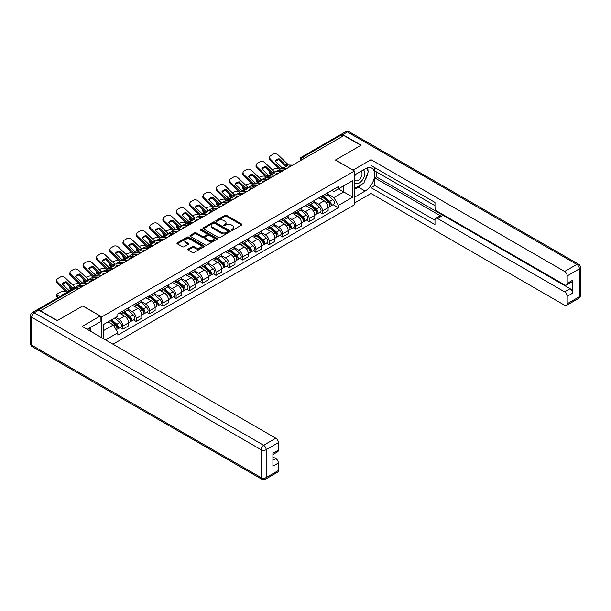 <?xml version="1.0" encoding="UTF-8"?>
<svg xmlns="http://www.w3.org/2000/svg" width="611" height="611" viewBox="0 0 611 611"><rect width="100%" height="100%" fill="white"/><g stroke="black" fill="none" stroke-linecap="round" stroke-linejoin="round"><path stroke-width="0.92" d="M231.569 230.171A0.832 0.481 0 0 0 232.745 230.171L241.643 225.031A1.184 0.687 0 0 0 241.987 224.55A1.184 0.687 0 0 0 241.643 224.061L226.566 215.362A1.184 0.687 0 0 0 224.894 215.362L215.996 220.502A0.832 0.481 0 0 0 217.172 221.174L218.318 220.51A3.788 2.184 0 0 1 223.679 220.51L224.94 221.235A3.788 2.184 0 0 1 226.047 222.786A3.788 2.184 0 0 1 224.94 224.329L223.786 224.993A0.832 0.481 0 0 0 224.955 225.673L226.108 225.008A3.788 2.184 0 0 1 231.47 225.008L232.722 225.734A3.788 2.184 0 0 1 233.83 227.277A3.788 2.184 0 0 1 232.722 228.827L231.569 229.492A0.832 0.481 0 0 0 231.569 230.171L231.569 229.492M188.142 249.105A1.184 0.687 0 0 0 187.791 249.586A1.184 0.687 0 0 0 188.142 250.075L192.366 252.511A1.184 0.687 0 0 0 194.038 252.511L203.921 246.806A1.184 0.687 0 0 0 204.265 246.325A1.184 0.687 0 0 0 203.921 245.843L188.852 237.137A1.184 0.687 0 0 0 187.172 237.137L177.297 242.842A1.184 0.687 0 0 0 176.953 243.331A1.184 0.687 0 0 0 177.297 243.812L182.406 246.76A1.184 0.687 0 0 0 184.079 246.76L188.303 244.316A1.184 0.687 0 0 0 188.654 243.835A1.184 0.687 0 0 0 188.303 243.354L185.775 241.887A3.17 1.825 0 0 1 184.843 240.597A3.17 1.825 0 0 1 186.798 238.909A3.17 1.825 0 0 1 190.25 239.306L200.171 245.034A3.17 1.825 0 0 1 201.103 246.325A3.17 1.825 0 0 1 199.148 248.013A3.17 1.825 0 0 1 195.696 247.615L194.038 246.661A1.184 0.687 0 0 0 192.366 246.661L188.142 249.105L188.142 250.075L192.366 247.646L192.366 246.661M101.808 316.872L82.791 305.897L57.373 320.569L40.395 310.77L343.886 135.55L360.857 145.349L335.439 160.029L354.464 171.011L101.808 316.872L101.808 337.753M218.402 237.48A1.184 0.687 0 0 0 220.082 237.48L229.957 231.775A1.184 0.687 0 0 0 230.309 231.294A1.184 0.687 0 0 0 229.957 230.805L214.889 222.106A1.184 0.687 0 0 0 213.216 222.106L203.333 227.811A1.184 0.687 0 0 0 202.989 228.293A1.184 0.687 0 0 0 203.333 228.781L218.402 237.48M200.775 230.347A0.832 0.481 0 0 1 201.615 230.462L216.928 239.298L207.06 244.996A1.184 0.687 0 0 1 205.388 244.996L190.319 236.297L194.542 233.868L194.542 232.89L190.319 235.327A1.184 0.687 0 0 0 189.968 235.808A1.184 0.687 0 0 0 190.319 236.297L190.319 235.327M194.542 233.868A1.184 0.687 0 0 1 196.215 233.868L196.215 232.89A1.184 0.687 0 0 0 194.542 232.89M196.215 232.89L202.333 236.419A1.184 0.687 0 0 0 204.005 236.419L206.808 234.8A1.184 0.687 0 0 0 207.16 234.311A1.184 0.687 0 0 0 206.808 233.83L200.446 230.156A0.832 0.481 0 0 1 201.615 229.476L216.943 238.328A1.184 0.687 0 0 1 217.287 238.809A1.184 0.687 0 0 1 216.943 239.291L216.943 238.328M112.982 344.207L354.464 204.792L354.464 171.011M36.874 309.998A2.413 1.39 -120 0 0 36.545 310.105A2.413 1.39 -120 0 0 36.286 310.342M304.393 158.356L302.598 157.317A2.413 1.39 60 0 0 301.391 157.203L340.037 134.894A2.413 1.39 60 0 1 341.236 135.008L302.598 157.317A2.413 1.39 120 0 0 300.895 160.273L300.895 160.372M343.031 136.047L341.236 135.008M322.471 195.78A5.552 3.2 60 0 1 321.325 198.27L326.954 195.024A5.552 3.2 -120 0 0 328.107 192.526M314.482 201.752L318.552 204.105A5.552 3.2 60 0 1 322.471 210.902L328.107 207.648A5.552 3.2 -120 0 0 324.181 200.851L320.149 198.529M328.107 207.648L328.107 210.65L322.471 213.903L319.774 212.345M321.325 198.27A5.552 3.2 60 0 1 318.591 198.017M322.471 210.902L322.471 213.903M309.166 203.463A5.552 3.2 60 0 1 308.02 205.953L313.649 202.699A5.552 3.2 -120 0 0 314.795 200.209M306.47 220.029L309.166 221.587L314.795 218.333L314.795 215.332A5.552 3.2 -120 0 0 310.877 208.534L306.844 206.205M308.02 205.953A5.552 3.2 60 0 1 305.286 205.701M301.177 209.436L305.24 211.788A5.552 3.2 60 0 1 309.166 218.578L309.166 221.587M295.861 211.146A5.552 3.2 60 0 1 294.716 213.636L300.345 210.383A5.552 3.2 -120 0 0 301.49 207.893M293.165 227.712L295.861 229.27L301.49 226.017L301.49 223.015A5.552 3.2 -120 0 0 297.565 216.218L293.54 213.888M294.716 213.636A5.552 3.2 60 0 1 291.982 213.384M287.873 217.119L291.936 219.464A5.552 3.2 60 0 1 295.861 226.261L295.861 229.27M282.557 218.83A5.552 3.2 60 0 1 281.404 221.319L287.033 218.066A5.552 3.2 -120 0 0 288.186 215.576M279.853 235.388L282.557 236.953L288.186 233.7L288.186 230.698A5.552 3.2 -120 0 0 284.26 223.901L280.235 221.572M281.404 221.319A5.552 3.2 60 0 1 278.677 221.067M274.568 224.802L278.631 227.147A5.552 3.2 60 0 1 282.557 233.944L282.557 236.953M269.245 226.513A5.552 3.2 60 0 1 268.099 229.003L273.728 225.749A5.552 3.2 -120 0 0 274.881 223.259M266.549 243.071L269.245 244.629L274.881 241.383L274.881 238.374A5.552 3.2 -120 0 0 270.956 231.584L266.923 229.255M268.099 229.003A5.552 3.2 60 0 1 265.365 228.751M261.256 232.486L265.327 234.83A5.552 3.2 60 0 1 269.245 241.628L269.245 244.629M255.94 234.189A5.552 3.2 60 0 1 254.795 236.686L260.423 233.433A5.552 3.2 -120 0 0 261.569 230.943M253.244 250.754L255.94 252.312L261.569 249.067L261.569 246.057A5.552 3.2 -120 0 0 257.651 239.268L253.618 236.938M254.795 236.686A5.552 3.2 60 0 1 252.06 236.434M247.951 240.169L252.022 242.514A5.552 3.2 60 0 1 255.94 249.311L255.94 252.312M242.636 241.872A5.552 3.2 60 0 1 241.49 244.362L247.119 241.116A5.552 3.2 -120 0 0 248.265 238.626M239.94 258.438L242.636 259.996L248.265 256.75L248.265 253.741A5.552 3.2 -120 0 0 244.339 246.943L240.314 244.621M241.49 244.362A5.552 3.2 60 0 1 238.756 244.117M234.647 247.852L238.71 250.197A5.552 3.2 60 0 1 242.636 256.994L242.636 259.996M229.331 249.555A5.552 3.2 60 0 1 228.178 252.045L233.807 248.799A5.552 3.2 -120 0 0 234.96 246.309M226.628 266.121L229.331 267.679L234.96 264.426L234.96 261.424A5.552 3.2 -120 0 0 231.034 254.627L227.009 252.305M228.178 252.045A5.552 3.2 60 0 1 225.451 251.801M221.342 255.528L225.406 257.88A5.552 3.2 60 0 1 229.331 264.678L229.331 267.679M216.019 257.239A5.552 3.2 60 0 1 214.873 259.728L220.502 256.483A5.552 3.2 -120 0 0 221.656 253.985M213.323 273.804L216.027 275.362L221.656 272.109L221.656 269.107A5.552 3.2 -120 0 0 217.73 262.31L213.697 259.988M214.873 259.728A5.552 3.2 60 0 1 212.139 259.476M208.03 263.211L212.101 265.564A5.552 3.2 60 0 1 216.027 272.361L216.027 275.362M202.715 264.922A5.552 3.2 60 0 1 201.569 267.412L207.198 264.158A5.552 3.2 -120 0 0 208.343 261.668M200.018 281.488L202.715 283.046L208.343 279.792L208.343 276.791A5.552 3.2 -120 0 0 204.425 269.993L200.393 267.664M201.569 267.412A5.552 3.2 60 0 1 198.835 267.16M194.726 270.894L198.796 273.247A5.552 3.2 60 0 1 202.715 280.037L202.715 283.046M189.41 272.605A5.552 3.2 60 0 1 188.264 275.095L193.893 271.842A5.552 3.2 -120 0 0 195.039 269.352M186.714 289.171L189.41 290.729L195.039 287.476L195.039 284.474A5.552 3.2 -120 0 0 191.113 277.677L187.088 275.347M188.264 275.095A5.552 3.2 60 0 1 185.53 274.843M181.421 278.578L185.484 280.923A5.552 3.2 60 0 1 189.41 287.72L189.41 290.729M176.105 280.289A5.552 3.2 60 0 1 174.952 282.778L180.581 279.525A5.552 3.2 -120 0 0 181.734 277.035M173.402 296.847L176.105 298.412L181.734 295.159L181.734 292.157A5.552 3.2 -120 0 0 177.809 285.36L173.784 283.03M174.952 282.778A5.552 3.2 60 0 1 172.226 282.526M168.117 286.261L172.18 288.606A5.552 3.2 60 0 1 176.105 295.403L176.105 298.412M162.801 287.972A5.552 3.2 60 0 1 161.648 290.462L167.277 287.208A5.552 3.2 -120 0 0 168.43 284.718M160.097 304.53L162.801 306.088L168.43 302.842L168.43 299.841A5.552 3.2 -120 0 0 164.504 293.043L160.472 290.714M161.648 290.462A5.552 3.2 60 0 1 158.913 290.21M154.804 293.944L158.875 296.289A5.552 3.2 60 0 1 162.801 303.087L162.801 306.088M149.489 295.648A5.552 3.2 60 0 1 148.343 298.145L153.972 294.892A5.552 3.2 -120 0 0 155.118 292.402M146.793 312.213L149.489 313.771L155.118 310.525L155.118 307.516A5.552 3.2 -120 0 0 151.2 300.727L147.167 298.397M148.343 298.145A5.552 3.2 60 0 1 145.609 297.893M141.5 301.628L145.571 303.973A5.552 3.2 60 0 1 149.489 310.77L149.489 313.771M136.184 303.331A5.552 3.2 60 0 1 135.039 305.821L140.667 302.575A5.552 3.2 -120 0 0 141.813 300.085M133.488 319.897L136.184 321.455L141.813 318.209L141.813 315.2A5.552 3.2 -120 0 0 137.887 308.402L133.862 306.08M135.039 305.821A5.552 3.2 60 0 1 132.304 305.576M128.195 309.311L132.259 311.656A5.552 3.2 60 0 1 136.184 318.453L136.184 321.455M122.88 311.014A5.552 3.2 60 0 1 121.726 313.504L127.355 310.258A5.552 3.2 -120 0 0 128.509 307.768M120.176 327.58L122.88 329.138L128.509 325.884L128.509 322.883A5.552 3.2 -120 0 0 124.583 316.086L120.558 313.764M121.726 313.504A5.552 3.2 60 0 1 119 313.26M115.716 317.468L118.954 319.339A5.552 3.2 60 0 1 122.88 326.137L122.88 329.138M331.903 190.342L333.904 191.495L352.753 180.612L343.71 185.836L343.71 191.938L333.904 197.605L327.794 194.069M103.519 338.738L103.519 324.51L117.847 316.238L117.847 313.924L338.425 186.569L338.425 188.883L352.753 197.162L338.425 205.433L333.904 197.605M352.753 180.612L352.753 197.162M103.519 330.612L113.325 324.953L117.847 332.781L117.847 335.095L338.425 207.748L338.425 205.433M117.847 332.781L105.52 339.899M113.325 324.953L108.04 321.898M333.079 204.662L338.425 207.748M231.905 230.286L232.722 229.812A3.788 2.184 0 0 0 233.83 228.262L233.83 227.277M226.047 222.786L226.047 223.771A3.788 2.184 0 0 1 224.94 225.314L224.115 225.787M241.62 225.039L226.566 216.347A1.184 0.687 0 0 0 224.894 216.347L216.332 221.297M229.942 231.783L214.889 223.091A1.184 0.687 0 0 0 213.216 223.091L203.348 228.789L203.333 227.811M227.865 231.63A0.832 0.481 0 0 0 227.865 230.95L214.637 223.313A0.832 0.481 0 0 0 213.468 223.313L212.254 224.016A3.788 2.184 0 0 0 211.139 225.566A3.788 2.184 0 0 0 212.254 227.109L221.297 232.333A3.788 2.184 0 0 0 226.65 232.333L227.865 231.63L227.865 232.615A0.832 0.481 0 0 0 228.109 232.279L228.109 231.294M211.139 225.566L211.139 226.551A3.788 2.184 0 0 0 212.254 228.094L212.254 227.109M227.865 232.615L226.65 233.318A3.788 2.184 0 0 1 221.297 233.318L212.254 228.094M196.215 233.868L202.333 237.404A1.184 0.687 0 0 0 204.005 237.404L206.808 235.777A1.184 0.687 0 0 0 207.16 235.296L207.16 234.311M208.672 240.077A3.17 1.825 0 0 0 212.124 240.474A3.17 1.825 0 0 0 214.079 238.786A3.17 1.825 0 0 0 213.155 237.488L209.657 235.472A1.184 0.687 0 0 0 207.984 235.472L205.174 237.091A1.184 0.687 0 0 0 204.83 237.572A1.184 0.687 0 0 0 205.174 238.061L208.672 240.077L208.672 241.062A3.17 1.825 0 0 0 212.124 241.46A3.17 1.825 0 0 0 214.079 239.772L214.079 238.786M204.83 237.572L204.83 238.557A1.184 0.687 0 0 0 205.174 239.046L205.174 238.061M208.672 241.062L205.174 239.046M201.103 246.325L201.103 247.31A3.17 1.825 0 0 1 199.148 248.998A3.17 1.825 0 0 1 195.696 248.601L194.038 247.646A1.184 0.687 0 0 0 192.366 247.646M184.843 240.597L184.843 241.582A3.17 1.825 0 0 0 185.775 242.873L185.775 241.887M188.303 243.354L188.303 244.316L185.775 242.873M203.921 245.843L203.921 246.806L188.852 238.122A1.184 0.687 0 0 0 187.172 238.122L177.312 243.82L177.297 242.842M280.678 171.66L279.303 171.401L278.952 169.98L282.931 170.744M272.292 169.812L272.873 169.476A3.62 1.321 -13.9 0 1 277.86 168.46L278.822 168.644M269.627 171.485A3.62 1.321 -13.9 0 0 269.314 172.241A3.62 1.321 -13.9 0 0 270.268 172.844L270.62 174.265A3.62 1.321 166.1 0 1 269.665 173.654L269.314 172.241M271.231 173.028L270.268 172.844M278.952 169.98A7.477 2.727 -13.9 0 0 275.355 171.905M272.048 174.532L270.62 174.265M279.303 171.401A7.477 2.727 -13.9 0 0 278.372 171.767M322.86 197.384L328.283 202.226A3.017 1.741 60 0 1 329.23 206.885L328.099 207.534M323.005 197.513L325.556 198.987M323.402 197.07L329.436 202.455A1.451 0.832 60 0 1 329.894 204.693A1.451 0.832 60 0 1 329.764 204.746M324.311 196.551L329.734 201.386A3.017 1.741 60 0 1 330.681 206.052A3.017 1.741 60 0 1 329.764 206.144M327.336 194.733L332.804 199.614A3.017 1.741 60 0 1 333.751 204.28L330.681 206.052M279.135 158.791A7.477 5.461 -160.8 0 0 275.126 161.105L281.862 167.597L283.825 167.574A7.477 1.749 -20.2 0 0 286.177 166.398A7.477 1.749 -20.2 0 0 287.834 165.26L285.872 165.283L279.135 158.791L278.784 159.799L285.52 166.291A1.81 1.046 -120 0 0 285.872 166.574M287.109 168.331L280.212 168.621L270.62 159.395L270.268 160.403A3.62 2.643 -160.8 0 1 269.405 157.737L269.764 156.729A3.62 2.643 19.2 0 0 270.62 159.395M284.375 169.911L280.816 170.072A1.81 1.046 60 0 1 280.212 169.904A1.81 1.046 60 0 1 279.8 169.591L270.268 160.403M294.701 163.947L287.804 164.237L278.211 155.011A3.62 2.643 19.2 0 0 273.224 154.148L270.749 155.576A3.62 2.643 19.2 0 0 269.764 156.729M275.393 161.365A7.477 5.461 -160.8 0 1 278.784 159.799M267.374 179.344L265.999 179.084L265.648 177.664L269.627 178.427M258.988 177.496L259.568 177.159A3.62 1.321 -13.9 0 1 264.555 176.144L265.518 176.327M256.322 179.16A3.62 1.321 -13.9 0 0 256.009 179.924A3.62 1.321 -13.9 0 0 256.964 180.528L257.315 181.941A3.62 1.321 166.1 0 1 256.36 181.337L256.009 179.924M257.926 180.711L256.964 180.528M265.648 177.664A7.477 2.727 -13.9 0 0 262.05 179.588M258.736 182.215L257.315 181.941M265.999 179.084A7.477 2.727 -13.9 0 0 265.067 179.451M309.556 205.067L314.978 209.909A3.017 1.741 60 0 1 315.925 214.568L314.795 215.217M309.693 205.197L312.252 206.671M310.098 204.754L316.131 210.138A1.451 0.832 60 0 1 316.59 212.376A1.451 0.832 60 0 1 316.452 212.429M310.999 204.227L316.422 209.069A3.017 1.741 60 0 1 317.369 213.735A3.017 1.741 60 0 1 316.46 213.827M314.023 202.417L319.492 207.297A3.017 1.741 60 0 1 320.439 211.956L317.369 213.735M254.061 187.027L252.694 186.767L252.343 185.347L256.322 186.111M245.683 185.171L246.264 184.843A3.62 1.321 -13.9 0 1 251.243 183.827L252.213 184.01M243.01 186.844A3.62 1.321 -13.9 0 0 242.704 187.6A3.62 1.321 -13.9 0 0 243.652 188.211L244.01 189.624A3.62 1.321 166.1 0 1 243.056 189.02L242.704 187.6M244.621 188.394L243.652 188.211M252.343 185.347A7.477 2.727 -13.9 0 0 248.746 187.272M245.431 189.899L244.01 189.624M252.694 186.767A7.477 2.727 -13.9 0 0 251.763 187.134M296.243 212.75L301.666 217.585A3.017 1.741 60 0 1 302.613 222.251L301.49 222.9M296.388 212.88L298.939 214.354M296.793 212.437L302.827 217.822A1.451 0.832 60 0 1 303.277 220.059A1.451 0.832 60 0 1 303.148 220.105M297.694 211.91L303.117 216.752A3.017 1.741 60 0 1 304.064 221.411A3.017 1.741 60 0 1 303.155 221.51M300.719 210.1L306.187 214.98A3.017 1.741 60 0 1 307.134 219.639L304.064 221.411M353.013 170.171L371.007 159.685L564.633 271.467L576.83 264.426L347.384 131.953L342.779 134.619L361.116 145.204L335.523 159.975L353.013 170.072M354.464 175.044L365.126 168.888A13.572 7.836 120 0 1 371.908 168.216A13.572 7.836 120 0 1 373.985 179.092A13.572 7.836 120 0 1 365.126 191.052L354.464 197.208M354.464 203.02L371.007 193.466L371.007 187.653L434.979 224.588L434.979 219.96A3.62 2.093 -120 0 1 435.735 218.303A3.62 2.093 -120 0 1 437.537 218.486L564.633 291.859L570.094 288.705A3.62 2.093 60 0 1 572.652 293.143L572.652 280.235A3.62 2.093 60 0 1 571.904 281.892L566.443 285.047A3.62 2.093 -120 0 0 567.191 283.389L567.191 275.905A3.62 2.093 -120 0 0 564.633 271.467M376.468 171.897L376.468 176.915L374.764 177.9L374.764 185.484L371.007 187.653M374.764 167.658L374.764 170.912L434.979 205.678M566.443 285.047A3.62 2.093 -120 0 1 564.633 284.863L437.537 211.49A3.62 2.093 -120 0 1 434.979 207.06L434.979 202.424L371.007 165.497L371.007 159.685M371.007 193.466L564.633 305.256A3.62 2.093 -120 0 0 566.443 305.431A3.62 2.093 -120 0 0 567.191 303.774L567.191 296.289A3.62 2.093 -120 0 0 564.633 291.859M342.779 134.619A3.62 2.093 -120 0 0 340.969 134.435A3.62 2.093 -120 0 0 340.579 134.779M374.764 177.9L441.295 216.317L437.537 218.486M376.468 176.915L570.094 288.705M374.764 185.484L434.979 220.258M435.735 218.303L439.485 216.134A3.62 2.093 60 0 1 441.295 216.317M354.464 189.425L358.382 187.165A13.572 7.836 120 0 0 362.147 184.102M364.843 180.551A13.572 7.836 120 0 0 367.761 173.028M367.982 170.591A13.572 7.836 120 0 0 367.646 167.826M38.776 310.128L34.17 312.786A3.62 2.093 -120 0 0 32.36 312.611L36.965 309.953A3.62 2.093 60 0 1 38.776 310.128L57.113 320.714L82.706 305.943L100.189 316.04L100.189 321.852L88.076 328.84A13.572 7.836 120 0 0 87.258 329.352M100.189 316.04L82.195 326.427L275.813 438.217A3.62 2.093 60 0 1 278.372 442.647L278.372 450.139A3.62 2.093 60 0 1 277.623 451.789L272.918 454.508M90.894 330.482L90.894 327.221M272.918 460.282L275.813 458.609A3.62 2.093 60 0 1 278.372 463.039L278.372 470.523A3.62 2.093 60 0 1 277.623 472.181L265.426 479.223A3.62 2.093 -120 0 0 266.175 477.565L278.372 470.523M278.372 450.139L272.918 453.286L272.918 466.193L278.372 463.039M275.813 458.609L272.918 456.929M354.464 182.582A7.844 4.529 120 0 0 360.696 181.91A7.844 4.529 120 0 0 364.782 173.371A7.844 4.529 120 0 0 363.354 169.911M355.121 174.67A7.844 4.529 120 0 0 354.464 176.083M354.464 178.702A5.369 3.101 120 0 0 355.541 180.642A5.369 3.101 120 0 0 359.68 179.199A5.369 3.101 120 0 0 362.025 173.799A5.369 3.101 120 0 0 360.91 171.34A5.369 3.101 120 0 0 360.895 171.332M355.564 174.41A5.369 3.101 120 0 0 354.464 177.625M366.348 168.277L368.448 171.256L363.843 183.124L354.632 188.44M89.259 328.16L91.23 331.651M265.831 166.475A7.477 5.461 -160.8 0 0 261.821 168.789L268.611 175.319L270.52 175.258A7.477 1.749 -20.2 0 0 272.873 174.082A7.477 1.749 -20.2 0 0 274.53 172.944L272.621 173.005L265.831 166.475L265.48 167.483L272.216 173.975A1.81 1.046 -120 0 0 272.567 174.257M273.804 176.014L266.9 176.304L257.315 167.078L256.964 168.086A3.62 2.643 -160.8 0 1 256.101 165.421L256.452 164.405A3.62 2.643 19.2 0 0 257.315 167.078M271.063 177.595L267.511 177.755A1.81 1.046 60 0 1 266.9 177.587A1.81 1.046 60 0 1 266.495 177.274L256.964 168.086M281.396 171.63L274.492 171.92L264.907 162.694A3.62 2.643 19.2 0 0 259.919 161.831L257.445 163.259A3.62 2.643 19.2 0 0 256.452 164.405M262.088 169.041A7.477 5.461 -160.8 0 1 265.48 167.483M252.526 174.158A7.477 5.461 -160.8 0 0 248.517 176.472L255.299 183.002L257.216 182.941A7.477 1.749 -20.2 0 0 259.568 181.765A7.477 1.749 -20.2 0 0 261.225 180.627L259.308 180.688L252.526 174.158L252.175 175.166L258.904 181.658A1.81 1.046 -120 0 0 259.263 181.933M260.5 183.697L253.596 183.987L244.01 174.754L243.652 175.769A3.62 2.643 -160.8 0 1 242.796 173.104L243.147 172.088A3.62 2.643 19.2 0 0 244.01 174.754M257.758 185.278L254.207 185.439A1.81 1.046 60 0 1 253.596 185.263A1.81 1.046 60 0 1 253.191 184.957L243.652 175.769M268.092 179.313L261.187 179.603L251.602 170.377A3.62 2.643 19.2 0 0 246.615 169.514L244.14 170.943A3.62 2.643 19.2 0 0 243.147 172.088M248.776 176.724A7.477 5.461 -160.8 0 1 252.175 175.166M240.757 194.71L239.39 194.443L239.038 193.03L243.01 193.786M232.371 192.855L232.951 192.518A3.62 1.321 -13.9 0 1 237.939 191.51L238.901 191.694M229.705 194.527A3.62 1.321 -13.9 0 0 229.392 195.283A3.62 1.321 -13.9 0 0 230.347 195.894L230.698 197.307A3.62 1.321 166.1 0 1 229.744 196.704L229.392 195.283M231.309 196.078L230.347 195.894M239.038 193.03A7.477 2.727 -13.9 0 0 235.441 194.955M232.127 197.582L230.698 197.307M239.39 194.443A7.477 2.727 -13.9 0 0 238.45 194.817M282.939 220.434L288.361 225.268A3.017 1.741 60 0 1 289.309 229.935L288.186 230.584M283.084 220.563L285.635 222.037M283.489 220.113L289.522 225.497A1.451 0.832 60 0 1 289.973 227.735A1.451 0.832 60 0 1 289.843 227.788M284.39 219.593L289.813 224.436A3.017 1.741 60 0 1 290.76 229.094A3.017 1.741 60 0 1 289.851 229.194M287.414 217.783L292.883 222.664A3.017 1.741 60 0 1 293.83 227.323L290.76 229.094M227.452 202.394L226.078 202.126L225.726 200.714L229.705 201.47M219.066 200.538L219.647 200.202A3.62 1.321 -13.9 0 1 224.634 199.194L225.596 199.377M216.401 202.21A3.62 1.321 -13.9 0 0 216.088 202.967A3.62 1.321 -13.9 0 0 217.042 203.578L217.394 204.99A3.62 1.321 166.1 0 1 216.439 204.387L216.088 202.967M218.005 203.761L217.042 203.578M225.726 200.714A7.477 2.727 -13.9 0 0 222.137 202.638M218.822 205.265L217.394 204.99M226.078 202.126A7.477 2.727 -13.9 0 0 225.146 202.501M269.634 228.117L275.057 232.951A3.017 1.741 60 0 1 276.004 237.618L274.874 238.267M269.779 228.239L272.33 229.713M270.177 227.796L276.21 233.181A1.451 0.832 60 0 1 276.668 235.418A1.451 0.832 60 0 1 276.539 235.472M271.085 227.277L276.508 232.119A3.017 1.741 60 0 1 277.455 236.778A3.017 1.741 60 0 1 276.539 236.877M274.11 225.459L279.578 230.339A3.017 1.741 60 0 1 280.525 235.006L277.455 236.778M214.148 210.077L212.773 209.81L212.422 208.397L216.401 209.153M205.762 208.221L206.342 207.885A3.62 1.321 -13.9 0 1 211.33 206.877L212.292 207.06M203.096 209.894A3.62 1.321 -13.9 0 0 202.783 210.65A3.62 1.321 -13.9 0 0 203.738 211.253L204.089 212.674A3.62 1.321 166.1 0 1 203.135 212.07L202.783 210.65M204.7 211.444L203.738 211.253M212.422 208.397A7.477 2.727 -13.9 0 0 208.825 210.321M205.51 212.949L204.089 212.674M212.773 209.81A7.477 2.727 -13.9 0 0 211.841 210.176M256.33 235.8L261.752 240.635A3.017 1.741 60 0 1 262.699 245.301L261.569 245.95M256.467 235.922L259.026 237.396M256.872 235.479L262.906 240.864A1.451 0.832 60 0 1 263.364 243.102A1.451 0.832 60 0 1 263.226 243.155M257.773 234.96L263.196 239.795A3.017 1.741 60 0 1 264.143 244.461A3.017 1.741 60 0 1 263.234 244.56M260.798 233.142L266.266 238.023A3.017 1.741 60 0 1 267.213 242.689L264.143 244.461M239.214 181.841A7.477 5.461 -160.8 0 0 235.204 184.155L241.994 190.685L243.904 190.624A7.477 1.749 -20.2 0 0 246.256 189.448A7.477 1.749 -20.2 0 0 247.913 188.31L246.004 188.371L239.214 181.841L238.863 182.849L245.599 189.341A1.81 1.046 -120 0 0 245.958 189.616M247.195 191.373L240.291 191.671L230.698 182.437L230.347 183.453A3.62 2.643 -160.8 0 1 229.492 180.787L229.843 179.771A3.62 2.643 19.2 0 0 230.698 182.437M244.453 192.954L240.894 193.122A1.81 1.046 60 0 1 240.291 192.946A1.81 1.046 60 0 1 239.886 192.641L230.347 183.453M254.787 186.997L247.883 187.287L238.29 178.053A3.62 2.643 19.2 0 0 233.303 177.198L230.836 178.626A3.62 2.643 19.2 0 0 229.843 179.771M235.472 184.407A7.477 5.461 -160.8 0 1 238.863 182.849M225.91 189.525A7.477 5.461 -160.8 0 0 221.9 191.839L228.69 198.369L230.599 198.308A7.477 1.749 -20.2 0 0 232.951 197.132A7.477 1.749 -20.2 0 0 234.609 195.986L232.646 196.009L225.91 189.525L225.558 190.533L232.295 197.017A1.81 1.046 -120 0 0 232.646 197.3M233.883 199.056L226.987 199.346L217.394 190.12L217.042 191.136A3.62 2.643 -160.8 0 1 216.179 188.471L216.538 187.455A3.62 2.643 19.2 0 0 217.394 190.12M231.149 200.637L227.59 200.805A1.81 1.046 60 0 1 226.987 200.629A1.81 1.046 60 0 1 226.582 200.316L217.042 191.136M241.475 194.672L234.578 194.97L224.985 185.736A3.62 2.643 19.2 0 0 219.998 184.881L217.524 186.309A3.62 2.643 19.2 0 0 216.538 187.455M222.167 192.091A7.477 5.461 -160.8 0 1 225.558 190.533M212.605 197.2A7.477 5.461 -160.8 0 0 208.595 199.514L215.332 206.006L217.295 205.983A7.477 1.749 -20.2 0 0 219.647 204.815A7.477 1.749 -20.2 0 0 221.304 203.669L219.341 203.692L212.605 197.2L212.254 198.216L218.99 204.7A1.81 1.046 -120 0 0 219.341 204.983M220.579 206.739L213.674 207.03L204.089 197.804L203.738 198.812A3.62 2.643 -160.8 0 1 202.875 196.146L203.226 195.138A3.62 2.643 19.2 0 0 204.089 197.804M217.837 208.32L214.285 208.488A1.81 1.046 60 0 1 213.674 208.313A1.81 1.046 60 0 1 213.27 208L203.738 198.812M228.17 202.356L221.266 202.653L211.681 193.42A3.62 2.643 19.2 0 0 206.694 192.557L204.219 193.985A3.62 2.643 19.2 0 0 203.226 195.138M208.863 199.774A7.477 5.461 -160.8 0 1 212.254 198.216M200.836 217.753L199.469 217.493L199.117 216.073L203.096 216.836M192.457 215.904L193.038 215.568A3.62 1.321 -13.9 0 1 198.017 214.553L198.987 214.744M189.784 217.577A3.62 1.321 -13.9 0 0 189.479 218.333A3.62 1.321 -13.9 0 0 190.433 218.937L190.785 220.357A3.62 1.321 166.1 0 1 189.83 219.754L189.479 218.333M191.396 219.12L190.433 218.937M199.117 216.073A7.477 2.727 -13.9 0 0 195.52 218.005M192.205 220.632L190.785 220.357M199.469 217.493A7.477 2.727 -13.9 0 0 198.537 217.86M243.018 243.476L248.44 248.318A3.017 1.741 60 0 1 249.387 252.985L248.265 253.634M243.163 243.606L245.714 245.08M243.568 243.163L249.601 248.547A1.451 0.832 60 0 1 250.052 250.785A1.451 0.832 60 0 1 249.922 250.838M244.469 242.643L249.891 247.478A3.017 1.741 60 0 1 250.838 252.144A3.017 1.741 60 0 1 249.93 252.244M247.493 240.826L252.962 245.706A3.017 1.741 60 0 1 253.909 250.373L250.838 252.144M199.301 204.884A7.477 5.461 -160.8 0 0 195.291 207.198L202.02 213.69L203.99 213.667A7.477 1.749 -20.2 0 0 206.342 212.498A7.477 1.749 -20.2 0 0 208 211.353L206.029 211.375L199.301 204.884L198.949 205.899L205.678 212.384A1.81 1.046 -120 0 0 206.037 212.666M207.274 214.423L200.37 214.713L190.785 205.487L190.433 206.495A3.62 2.643 -160.8 0 1 189.57 203.83L189.922 202.821A3.62 2.643 19.2 0 0 190.785 205.487M204.532 216.004L200.981 216.172A1.81 1.046 60 0 1 200.37 215.996A1.81 1.046 60 0 1 199.965 215.683L190.433 206.495M214.866 210.039L207.961 210.329L198.376 201.103A3.62 2.643 19.2 0 0 193.389 200.24L190.915 201.668A3.62 2.643 19.2 0 0 189.922 202.821M195.551 207.457A7.477 5.461 -160.8 0 1 198.949 205.899M187.531 225.436L186.164 225.176L185.813 223.756L189.784 224.52M179.145 223.588L179.726 223.252A3.62 1.321 -13.9 0 1 184.713 222.236L185.675 222.419M176.48 225.26A3.62 1.321 -13.9 0 0 176.167 226.017A3.62 1.321 -13.9 0 0 177.121 226.62L177.473 228.04A3.62 1.321 166.1 0 1 176.518 227.429L176.167 226.017M178.084 226.803L177.121 226.62M185.813 223.756A7.477 2.727 -13.9 0 0 182.215 225.68M178.901 228.308L177.473 228.04M186.164 225.176A7.477 2.727 -13.9 0 0 185.225 225.543M229.713 251.159L235.136 256.001A3.017 1.741 60 0 1 236.083 260.66L234.96 261.309M229.858 251.289L232.409 252.763M230.263 250.846L236.297 256.23A1.451 0.832 60 0 1 236.747 258.468A1.451 0.832 60 0 1 236.617 258.522M231.164 250.327L236.587 255.161A3.017 1.741 60 0 1 237.534 259.828A3.017 1.741 60 0 1 236.625 259.919M234.189 248.509L239.657 253.389A3.017 1.741 60 0 1 240.604 258.056L237.534 259.828M185.988 212.567A7.477 5.461 -160.8 0 0 181.979 214.881L188.715 221.373L190.678 221.35A7.477 1.749 -20.2 0 0 193.03 220.181A7.477 1.749 -20.2 0 0 194.688 219.036L192.725 219.059L185.988 212.567L185.637 213.583L192.373 220.067A1.81 1.046 -120 0 0 192.732 220.35M193.97 222.106L187.065 222.396L177.473 213.17L177.121 214.178A3.62 2.643 -160.8 0 1 176.266 211.513L176.617 210.505A3.62 2.643 19.2 0 0 177.473 213.17M191.228 223.687L187.669 223.847A1.81 1.046 60 0 1 187.065 223.679A1.81 1.046 60 0 1 186.661 223.366L177.121 214.178M201.561 217.722L194.657 218.012L185.064 208.786A3.62 2.643 19.2 0 0 180.077 207.923L177.61 209.352A3.62 2.643 19.2 0 0 176.617 210.505M182.246 215.141A7.477 5.461 -160.8 0 1 185.637 213.583M174.227 233.119L172.852 232.86L172.501 231.439L176.48 232.203M165.841 231.271L166.421 230.935A3.62 1.321 -13.9 0 1 171.408 229.919L172.371 230.103M163.175 232.944A3.62 1.321 -13.9 0 0 162.862 233.7A3.62 1.321 -13.9 0 0 163.817 234.303L164.168 235.724A3.62 1.321 166.1 0 1 163.213 235.113L162.862 233.7M164.779 234.487L163.817 234.303M172.501 231.439A7.477 2.727 -13.9 0 0 168.911 233.364M165.596 235.991L164.168 235.724M172.852 232.86A7.477 2.727 -13.9 0 0 171.92 233.226M216.409 258.843L221.831 263.685A3.017 1.741 60 0 1 222.778 268.344L221.648 268.993M216.554 258.972L219.105 260.446M216.958 258.529L222.984 263.914A1.451 0.832 60 0 1 223.443 266.152A1.451 0.832 60 0 1 223.313 266.205M217.86 258.01L223.282 262.845A3.017 1.741 60 0 1 224.229 267.511A3.017 1.741 60 0 1 223.313 267.603M220.884 256.192L226.353 261.073A3.017 1.741 60 0 1 227.3 265.739L224.229 267.511M172.684 220.25A7.477 5.461 -160.8 0 0 168.674 222.564L175.41 229.056L177.373 229.033A7.477 1.749 -20.2 0 0 179.726 227.857A7.477 1.749 -20.2 0 0 181.383 226.719L179.42 226.742L172.684 220.25L172.333 221.258L179.069 227.75A1.81 1.046 -120 0 0 179.42 228.033M180.657 229.789L173.761 230.08L164.168 220.854L163.817 221.862A3.62 2.643 -160.8 0 1 162.961 219.196L163.313 218.188A3.62 2.643 19.2 0 0 164.168 220.854M177.923 231.37L174.364 231.531A1.81 1.046 60 0 1 173.761 231.363A1.81 1.046 60 0 1 173.356 231.05L163.817 221.862M188.249 225.406L181.352 225.696L171.76 216.47A3.62 2.643 19.2 0 0 166.772 215.607L164.298 217.035A3.62 2.643 19.2 0 0 163.313 218.188M168.941 222.824A7.477 5.461 -160.8 0 1 172.333 221.258M160.922 240.803L159.547 240.543L159.196 239.122L163.175 239.886M152.536 238.954L153.117 238.618A3.62 1.321 -13.9 0 1 158.104 237.603L159.066 237.786M149.871 240.627A3.62 1.321 -13.9 0 0 149.558 241.383A3.62 1.321 -13.9 0 0 150.512 241.987L150.864 243.399A3.62 1.321 166.1 0 1 149.909 242.796L149.558 241.383M151.475 242.17L150.512 241.987M159.196 239.122A7.477 2.727 -13.9 0 0 155.599 241.047M152.284 243.674L150.864 243.399M159.547 240.543A7.477 2.727 -13.9 0 0 158.616 240.91M203.104 266.526L208.527 271.368A3.017 1.741 60 0 1 209.474 276.027L208.343 276.676M203.242 266.656L205.8 268.13M203.646 266.213L209.68 271.597A1.451 0.832 60 0 1 210.138 273.835A1.451 0.832 60 0 1 210.001 273.888M204.555 265.686L209.97 270.528A3.017 1.741 60 0 1 210.917 275.194A3.017 1.741 60 0 1 210.008 275.286M207.572 263.876L213.048 268.756A3.017 1.741 60 0 1 213.987 273.415L210.917 275.194M159.379 227.934A7.477 5.461 -160.8 0 0 155.37 230.248L162.159 236.778L164.069 236.717A7.477 1.749 -20.2 0 0 166.421 235.541A7.477 1.749 -20.2 0 0 168.078 234.403L166.169 234.464L159.379 227.934L159.028 228.942L165.764 235.434A1.81 1.046 -120 0 0 166.116 235.716M167.353 237.473L160.449 237.763L150.864 228.537L150.512 229.545A3.62 2.643 -160.8 0 1 149.649 226.88L150.001 225.864A3.62 2.643 19.2 0 0 150.864 228.537M164.611 239.054L161.06 239.214A1.81 1.046 60 0 1 160.449 239.046A1.81 1.046 60 0 1 160.044 238.733L150.512 229.545M174.945 233.089L168.04 233.379L158.455 224.153A3.62 2.643 19.2 0 0 153.468 223.29L150.993 224.718A3.62 2.643 19.2 0 0 150.001 225.864M155.637 230.5A7.477 5.461 -160.8 0 1 159.028 228.942M147.61 248.486L146.243 248.226L145.892 246.806L149.871 247.57M139.232 246.63L139.812 246.302A3.62 1.321 -13.9 0 1 144.792 245.286L145.762 245.469M136.559 248.303A3.62 1.321 -13.9 0 0 136.253 249.059A3.62 1.321 -13.9 0 0 137.208 249.67L137.559 251.083A3.62 1.321 166.1 0 1 136.604 250.479L136.253 249.059M138.17 249.853L137.208 249.67M145.892 246.806A7.477 2.727 -13.9 0 0 142.294 248.73M138.98 251.358L137.559 251.083M146.243 248.226A7.477 2.727 -13.9 0 0 145.311 248.593M189.792 274.209L195.215 279.044A3.017 1.741 60 0 1 196.162 283.71L195.039 284.359M189.937 274.339L192.488 275.813M190.342 273.896L196.375 279.28A1.451 0.832 60 0 1 196.826 281.518A1.451 0.832 60 0 1 196.696 281.564M191.243 273.369L196.666 278.211A3.017 1.741 60 0 1 197.613 282.87A3.017 1.741 60 0 1 196.704 282.969M194.267 271.559L199.736 276.439A3.017 1.741 60 0 1 200.683 281.098L197.613 282.87M146.075 235.617A7.477 5.461 -160.8 0 0 142.065 237.931L148.855 244.461L150.764 244.4A7.477 1.749 -20.2 0 0 153.117 243.224A7.477 1.749 -20.2 0 0 154.774 242.086L152.857 242.147L146.075 235.617L145.724 236.625L152.452 243.117A1.81 1.046 -120 0 0 152.811 243.399M154.048 245.156L147.144 245.446L137.559 236.213L137.208 237.228A3.62 2.643 -160.8 0 1 136.345 234.563L136.696 233.547A3.62 2.643 19.2 0 0 137.559 236.213M151.307 246.737L147.755 246.897A1.81 1.046 60 0 1 147.144 246.722A1.81 1.046 60 0 1 146.739 246.416L137.208 237.228M161.64 240.772L154.736 241.062L145.151 231.836A3.62 2.643 19.2 0 0 140.163 230.973L137.689 232.401A3.62 2.643 19.2 0 0 136.696 233.547M142.325 238.183A7.477 5.461 -160.8 0 1 145.724 236.625M134.305 256.169L132.938 255.902L132.587 254.489L136.559 255.245M125.919 254.313L126.5 253.977A3.62 1.321 -13.9 0 1 131.487 252.969L132.45 253.153M123.254 255.986A3.62 1.321 -13.9 0 0 122.941 256.742A3.62 1.321 -13.9 0 0 123.896 257.353L124.247 258.766A3.62 1.321 166.1 0 1 123.292 258.163L122.941 256.742M124.858 257.536L123.896 257.353M132.587 254.489A7.477 2.727 -13.9 0 0 128.99 256.414M125.675 259.041L124.247 258.766M132.938 255.902A7.477 2.727 -13.9 0 0 131.999 256.276M176.487 281.892L181.91 286.727A3.017 1.741 60 0 1 182.857 291.394L181.734 292.043M176.632 282.022L179.183 283.496M177.037 281.572L183.071 286.956A1.451 0.832 60 0 1 183.521 289.194A1.451 0.832 60 0 1 183.392 289.247M177.938 281.052L183.361 285.895A3.017 1.741 60 0 1 184.308 290.553A3.017 1.741 60 0 1 183.399 290.653M180.963 279.242L186.431 284.123A3.017 1.741 60 0 1 187.378 288.782L184.308 290.553M132.763 243.3A7.477 5.461 -160.8 0 0 128.753 245.614L135.543 252.144L137.452 252.083A7.477 1.749 -20.2 0 0 139.804 250.907A7.477 1.749 -20.2 0 0 141.462 249.769L139.552 249.83L132.763 243.3L132.411 244.308L139.148 250.8A1.81 1.046 -120 0 0 139.507 251.075M140.744 252.832L133.84 253.13L124.247 243.896L123.896 244.912A3.62 2.643 -160.8 0 1 123.04 242.246L123.391 241.23A3.62 2.643 19.2 0 0 124.247 243.896M138.002 254.42L134.451 254.581A1.81 1.046 60 0 1 133.84 254.405A1.81 1.046 60 0 1 133.435 254.1L123.896 244.912M148.336 248.456L141.431 248.746L131.839 239.512A3.62 2.643 19.2 0 0 126.851 238.657L124.384 240.085A3.62 2.643 19.2 0 0 123.391 241.23M129.02 245.866A7.477 5.461 -160.8 0 1 132.411 244.308M121.001 263.853L119.626 263.585L119.275 262.172L123.254 262.929M112.615 261.997L113.195 261.661A3.62 1.321 -13.9 0 1 118.183 260.653L119.145 260.836M109.949 263.669A3.62 1.321 -13.9 0 0 109.636 264.426A3.62 1.321 -13.9 0 0 110.591 265.037L110.942 266.449A3.62 1.321 166.1 0 1 109.988 265.846L109.636 264.426M111.553 265.22L110.591 265.037M119.275 262.172A7.477 2.727 -13.9 0 0 115.685 264.097M112.371 266.724L110.942 266.449M119.626 263.585A7.477 2.727 -13.9 0 0 118.694 263.96M163.183 289.576L168.605 294.41A3.017 1.741 60 0 1 169.553 299.077L168.422 299.726M163.328 289.698L165.879 291.172M163.733 289.255L169.766 294.639A1.451 0.832 60 0 1 170.217 296.877A1.451 0.832 60 0 1 170.087 296.931M164.634 288.736L170.057 293.578A3.017 1.741 60 0 1 171.004 298.237A3.017 1.741 60 0 1 170.087 298.336M167.658 286.918L173.127 291.798A3.017 1.741 60 0 1 174.074 296.465L171.004 298.237M119.458 250.984A7.477 5.461 -160.8 0 0 115.448 253.298L122.238 259.828L124.148 259.767A7.477 1.749 -20.2 0 0 126.5 258.59A7.477 1.749 -20.2 0 0 128.157 257.445L126.194 257.468L119.458 250.984L119.107 251.992L125.843 258.476A1.81 1.046 -120 0 0 126.194 258.759M127.432 260.515L120.535 260.813L110.942 251.579L110.591 252.595A3.62 2.643 -160.8 0 1 109.736 249.93L110.087 248.914A3.62 2.643 19.2 0 0 110.942 251.579M124.697 262.096L121.138 262.264A1.81 1.046 60 0 1 120.535 262.088A1.81 1.046 60 0 1 120.13 261.775L110.591 252.595M135.023 256.131L128.127 256.429L118.534 247.195A3.62 2.643 19.2 0 0 113.547 246.34L111.072 247.768A3.62 2.643 19.2 0 0 110.087 248.914M115.716 253.55A7.477 5.461 -160.8 0 1 119.107 251.992M107.696 271.536L106.322 271.269L105.97 269.856L109.949 270.612M99.31 269.68L99.891 269.344A3.62 1.321 -13.9 0 1 104.878 268.336L105.84 268.519M96.645 271.353A3.62 1.321 -13.9 0 0 96.332 272.109A3.62 1.321 -13.9 0 0 97.286 272.712L97.638 274.133A3.62 1.321 166.1 0 1 96.683 273.529L96.332 272.109M98.249 272.903L97.286 272.712M105.97 269.856A7.477 2.727 -13.9 0 0 102.373 271.78M99.058 274.408L97.638 274.133M106.322 271.269A7.477 2.727 -13.9 0 0 105.39 271.635M149.878 297.259L155.301 302.094A3.017 1.741 60 0 1 156.248 306.76L155.118 307.409M150.016 297.381L152.574 298.855M150.421 296.938L156.454 302.323A1.451 0.832 60 0 1 156.912 304.561A1.451 0.832 60 0 1 156.775 304.614M151.329 296.419L156.744 301.254A3.017 1.741 60 0 1 157.691 305.92A3.017 1.741 60 0 1 156.783 306.019M154.346 294.601L159.822 299.482A3.017 1.741 60 0 1 160.762 304.148L157.691 305.92M106.154 258.659A7.477 5.461 -160.8 0 0 102.144 260.973L108.88 267.465L110.843 267.442A7.477 1.749 -20.2 0 0 113.195 266.274A7.477 1.749 -20.2 0 0 114.853 265.128L112.89 265.151L106.154 258.659L105.802 259.675L112.539 266.159A1.81 1.046 -120 0 0 112.89 266.442M114.127 268.198L107.223 268.489L97.638 259.263L97.286 260.271A3.62 2.643 -160.8 0 1 96.423 257.605L96.775 256.597A3.62 2.643 19.2 0 0 97.638 259.263M111.385 269.779L107.834 269.947A1.81 1.046 60 0 1 107.223 269.772A1.81 1.046 60 0 1 106.818 269.459L97.286 260.271M121.719 263.815L114.815 264.112L105.229 254.879A3.62 2.643 19.2 0 0 100.242 254.016L97.768 255.444A3.62 2.643 19.2 0 0 96.775 256.597M102.411 261.233A7.477 5.461 -160.8 0 1 105.802 259.675M94.384 279.212L93.017 278.952L92.666 277.539L96.645 278.295M86.006 277.363L86.586 277.027A3.62 1.321 -13.9 0 1 91.574 276.012L92.536 276.203M83.333 279.036A3.62 1.321 -13.9 0 0 83.027 279.792A3.62 1.321 -13.9 0 0 83.982 280.396L84.333 281.816A3.62 1.321 166.1 0 1 83.379 281.213L83.027 279.792M84.944 280.579L83.982 280.396M92.666 277.539A7.477 2.727 -13.9 0 0 89.069 279.464M85.754 282.091L84.333 281.816M93.017 278.952A7.477 2.727 -13.9 0 0 92.085 279.319M136.566 304.935L141.989 309.777A3.017 1.741 60 0 1 142.936 314.444L141.813 315.093M136.711 305.065L139.262 306.539M137.116 304.622L143.15 310.006A1.451 0.832 60 0 1 143.608 312.244A1.451 0.832 60 0 1 143.47 312.297M138.017 304.102L143.44 308.937A3.017 1.741 60 0 1 144.387 313.603A3.017 1.741 60 0 1 143.478 313.703M141.042 302.285L146.51 307.165A3.017 1.741 60 0 1 147.457 311.831L144.387 313.603M92.849 266.343A7.477 5.461 -160.8 0 0 88.839 268.657L95.568 275.149L97.539 275.126A7.477 1.749 -20.2 0 0 99.891 273.957A7.477 1.749 -20.2 0 0 101.548 272.812L99.578 272.834L92.849 266.343L92.498 267.358L99.226 273.843A1.81 1.046 -120 0 0 99.585 274.125M100.823 275.882L93.918 276.172L84.333 266.946L83.982 267.954A3.62 2.643 -160.8 0 1 83.119 265.289L83.47 264.28A3.62 2.643 19.2 0 0 84.333 266.946M98.081 277.463L94.529 277.631A1.81 1.046 60 0 1 93.918 277.455A1.81 1.046 60 0 1 93.514 277.142L83.982 267.954M108.414 271.498L101.51 271.788L91.925 262.562A3.62 2.643 19.2 0 0 86.938 261.699L84.463 263.127A3.62 2.643 19.2 0 0 83.47 264.28M89.107 268.916A7.477 5.461 -160.8 0 1 92.498 267.358M81.08 286.895L79.713 286.635L79.361 285.215L83.333 285.979M72.694 285.047L73.274 284.711A3.62 1.321 -13.9 0 1 78.261 283.695L79.224 283.878M70.028 286.719A3.62 1.321 -13.9 0 0 69.715 287.476A3.62 1.321 -13.9 0 0 70.67 288.079L71.021 289.499A3.62 1.321 166.1 0 1 70.066 288.888L69.715 287.476M71.632 288.262L70.67 288.079M79.361 285.215A7.477 2.727 -13.9 0 0 75.764 287.139M71.938 289.675L71.021 289.499M79.713 286.635A7.477 2.727 -13.9 0 0 78.773 287.002M123.262 312.618L128.684 317.46A3.017 1.741 60 0 1 129.631 322.119L128.509 322.768M123.407 312.748L125.958 314.222M123.812 312.305L129.845 317.689A1.451 0.832 60 0 1 130.296 319.927A1.451 0.832 60 0 1 130.166 319.981M124.713 311.786L130.135 316.62A3.017 1.741 60 0 1 131.082 321.287A3.017 1.741 60 0 1 130.174 321.378M127.737 309.968L133.206 314.848A3.017 1.741 60 0 1 134.153 319.515L131.082 321.287M79.537 274.026A7.477 5.461 -160.8 0 0 75.527 276.34L82.264 282.832L84.226 282.809A7.477 1.749 -20.2 0 0 86.579 281.64A7.477 1.749 -20.2 0 0 88.236 280.495L86.273 280.518L79.537 274.026L79.186 275.042L85.922 281.526A1.81 1.046 -120 0 0 86.281 281.808M87.518 283.565L80.614 283.855L71.021 274.629L70.67 275.637A3.62 2.643 -160.8 0 1 69.814 272.972L70.166 271.964A3.62 2.643 19.2 0 0 71.021 274.629M84.776 285.146L81.225 285.314A1.81 1.046 60 0 1 80.614 285.138A1.81 1.046 60 0 1 80.209 284.825L70.67 275.637M95.11 279.181L88.205 279.471L78.613 270.245A3.62 2.643 19.2 0 0 73.633 269.382L71.159 270.81A3.62 2.643 19.2 0 0 70.166 271.964M75.795 276.6A7.477 5.461 -160.8 0 1 79.186 275.042M66.049 292.898A7.477 2.727 -13.9 0 0 62.047 295.212L62.269 295.258M58.633 297.358L57.717 297.183A3.62 1.321 166.1 0 1 56.762 296.572L56.411 295.159A3.62 1.321 -13.9 0 1 57.495 293.822L59.97 292.394A3.62 1.321 -13.9 0 1 64.957 291.378L65.919 291.562M56.411 295.159A3.62 1.321 -13.9 0 0 57.365 295.762L57.717 297.183M60.39 296.343L57.365 295.762M110.286 320.599L115.38 325.144A3.017 1.741 60 0 1 116.327 329.803L116.174 329.894M110.339 320.569L112.653 321.905M110.835 320.286L116.541 325.373A1.451 0.832 60 0 1 116.991 327.611A1.451 0.832 60 0 1 116.861 327.664M111.737 319.759L116.831 324.304A3.017 1.741 60 0 1 117.778 328.97A3.017 1.741 60 0 1 116.861 329.062M114.807 317.987L119.901 322.532A3.017 1.741 60 0 1 120.848 327.198L117.778 328.97M68.776 291.5L67.256 291.5L57.717 282.313L57.365 283.321A3.62 2.643 -160.8 0 1 56.51 280.655L56.861 279.647A3.62 2.643 19.2 0 0 57.717 282.313M70.486 290.515L68.959 290.515L62.223 284.023A7.477 5.461 -160.8 0 1 66.232 281.709L65.881 282.717L72.617 289.209A1.81 1.046 -120 0 0 72.663 289.255M66.95 292.554A1.81 1.046 60 0 1 66.904 292.509L57.365 283.321M74.496 288.201L72.969 288.201L66.232 281.709M81.798 286.865L74.901 287.155L65.308 277.929A3.62 2.643 19.2 0 0 60.321 277.066L57.846 278.494A3.62 2.643 19.2 0 0 56.861 279.647M62.49 284.283A7.477 5.461 -160.8 0 1 65.881 282.717M300.979 160.319L300.895 160.273A2.413 1.39 0 0 1 300.184 159.288L300.184 160.777M136.184 318.453L141.813 315.2M149.489 310.77L155.118 307.516M162.801 303.087L168.43 299.841M176.105 295.403L181.734 292.157M189.41 287.72L195.039 284.474M202.715 280.037L208.343 276.791M216.027 272.361L221.656 269.107M229.331 264.678L234.96 261.424M242.636 256.994L248.265 253.741M255.94 249.311L261.569 246.057M269.245 241.628L274.881 238.374M282.557 233.944L288.186 230.698M295.861 226.261L301.49 223.015M309.166 218.578L314.795 215.332M122.88 326.137L128.509 322.883M118.954 319.339L124.583 316.086M132.259 311.656L137.887 308.402M145.571 303.973L151.2 300.727M158.875 296.289L164.504 293.043M172.18 288.606L177.809 285.36M185.484 280.923L191.113 277.677M198.796 273.247L204.425 269.993M212.101 265.564L217.73 262.31M225.406 257.88L231.034 254.627M238.71 250.197L244.339 246.943M252.022 242.514L257.651 239.268M265.327 234.83L270.956 231.584M278.631 227.147L284.26 223.901M291.936 219.464L297.565 216.218M305.24 211.788L310.877 208.534M318.552 204.105L324.181 200.851M291.531 165.78A2.413 1.39 120 0 0 290.469 166.391M278.226 173.463A2.413 1.39 120 0 0 277.157 174.074M264.922 181.139A2.413 1.39 120 0 0 263.853 181.757M251.61 188.822A2.413 1.39 120 0 0 250.548 189.441M238.305 196.505A2.413 1.39 120 0 0 237.244 197.124M225.001 204.189A2.413 1.39 120 0 0 223.931 204.807M211.696 211.872A2.413 1.39 120 0 0 210.627 212.483M198.384 219.555A2.413 1.39 120 0 0 197.322 220.166M185.08 227.239A2.413 1.39 120 0 0 184.018 227.85M171.775 234.922A2.413 1.39 120 0 0 170.706 235.533M158.47 242.598A2.413 1.39 120 0 0 157.401 243.216M145.158 250.281A2.413 1.39 120 0 0 144.097 250.9M131.854 257.964A2.413 1.39 120 0 0 130.792 258.583M118.549 265.648A2.413 1.39 120 0 0 117.48 266.266M105.245 273.331A2.413 1.39 120 0 0 104.176 273.942M91.933 281.014A2.413 1.39 120 0 0 90.871 281.625M78.185 288.95L76.39 287.918L38.302 309.907M78.888 288.545L77.597 287.796A2.413 1.39 120 0 0 76.39 287.918A2.413 1.39 60 0 0 75.184 287.796L36.545 310.105M232.722 229.812L232.722 228.827M223.786 225.673L223.786 224.993M224.94 225.314L224.94 224.329M215.996 221.174L215.996 220.502M224.894 216.347L224.894 215.362M226.566 216.347L226.566 215.362M241.643 225.031L241.643 224.061M213.216 223.091L213.216 222.106M214.889 223.091L214.889 222.106M229.957 231.775L229.957 230.805M221.297 233.318L221.297 232.333M226.65 233.318L226.65 232.333M202.333 237.404L202.333 236.419M204.005 237.404L204.005 236.419M206.808 235.777L206.808 234.8M201.615 230.462L201.615 229.476M194.038 247.646L194.038 246.661M195.696 248.601L195.696 247.615M187.172 238.122L187.172 237.137M188.852 238.122L188.852 237.137M328.283 202.226L326.587 203.196M330.192 204.028L329.65 204.341M332.804 199.614L329.734 201.386M281.999 167.658L280.289 168.644M287.88 164.26L286.009 165.344M281.862 167.597L280.159 168.583M287.75 164.199L285.872 165.283M314.978 209.909L313.283 210.879M316.888 211.712L316.345 212.025M319.492 207.297L316.422 209.069M301.666 217.585L299.978 218.562M303.583 219.395L303.041 219.708M306.187 214.98L303.117 216.752M567.191 283.389L572.652 280.235M572.652 293.143L567.191 296.289M567.191 303.774L579.388 296.732L579.388 268.863L567.191 275.905M358.382 187.165L365.126 191.052M579.388 296.732A3.62 2.093 60 0 1 578.64 298.389A3.62 3.62 0 0 0 580.45 295.258A3.62 2.093 180 0 1 579.388 296.732M579.388 268.863A3.62 2.093 0 0 0 580.45 267.381A3.62 3.62 0 0 0 578.64 264.25A3.62 2.093 -60 0 0 576.83 264.426A3.62 2.093 60 0 1 579.388 268.863M340.969 134.435L345.574 131.777A3.62 2.093 60 0 1 347.384 131.953A3.62 2.093 -60 0 1 349.194 131.777L578.64 264.25M32.36 312.611A3.62 3.62 0 0 0 30.55 315.742A3.62 2.093 180 0 0 31.612 317.224A3.62 2.093 -60 0 1 34.17 312.786L263.616 445.259A3.62 2.093 -60 0 0 261.057 449.688L31.612 317.224L31.612 345.093L261.057 477.565L261.057 449.688A3.62 2.093 0 0 0 266.175 449.688L266.175 477.565A3.62 2.093 180 0 1 261.057 477.565A3.62 2.093 -60 0 0 261.806 479.223A3.62 3.62 0 0 0 265.426 479.223M278.372 442.647L266.175 449.688A3.62 2.093 -120 0 0 263.616 445.259L275.813 438.217M32.36 346.75A3.62 2.093 -60 0 1 31.612 345.093A3.62 2.093 0 0 1 30.55 343.619A3.62 3.62 0 0 0 32.36 346.75L261.806 479.223M268.687 175.342L266.984 176.327M274.576 171.943L272.697 173.028M268.557 175.273L266.847 176.258M274.438 171.882L272.567 172.959M255.383 183.025L253.68 184.01M261.271 179.626L259.392 180.711M255.245 182.956L253.542 183.942M261.134 179.558L259.255 180.642M288.361 225.268L286.674 226.246M290.271 227.078L289.729 227.391M292.883 222.664L289.813 224.436M275.057 232.951L273.361 233.929M276.966 234.761L276.424 235.075M279.578 230.339L276.508 232.119M261.752 240.635L260.057 241.612M263.662 242.437L263.12 242.758M266.266 238.023L263.196 239.795M242.078 190.708L240.367 191.694M247.959 187.31L246.088 188.394M241.941 190.64L240.238 191.625M247.829 187.241L245.95 188.325M228.774 198.392L227.063 199.377M234.655 194.993L232.783 196.078M228.636 198.323L226.933 199.308M234.525 194.924L232.646 196.009M215.462 206.067L213.758 207.053M221.35 202.676L219.471 203.753M215.332 206.006L213.621 206.992M221.213 202.608L219.341 203.692M248.44 248.318L246.752 249.296M250.357 250.12L249.815 250.434M252.962 245.706L249.891 247.478M202.157 213.751L200.454 214.736M208.046 210.352L206.167 211.437M202.02 213.69L200.316 214.675M207.908 210.291L206.029 211.375M235.136 256.001L233.448 256.979M237.045 257.804L236.503 258.117M239.657 253.389L236.587 255.161M188.852 221.434L187.149 222.419M194.733 218.035L192.862 219.12M188.715 221.373L187.012 222.358M194.604 217.974L192.725 219.059M221.831 263.685L220.136 264.662M223.741 265.487L223.198 265.8M226.353 261.073L223.282 262.845M175.548 229.117L173.837 230.103M181.429 225.719L179.558 226.803M175.41 229.056L173.707 230.042M181.299 225.658L179.42 226.742M208.527 271.368L206.831 272.338M210.436 273.17L209.894 273.484M213.048 268.756L209.97 270.528M162.236 236.801L160.533 237.786M168.124 233.402L166.245 234.487M162.106 236.732L160.395 237.717M167.987 233.341L166.116 234.418M195.215 279.044L193.527 280.021M197.132 280.854L196.589 281.167M199.736 276.439L196.666 278.211M148.931 244.484L147.228 245.469M154.82 241.085L152.941 242.17M148.794 244.415L147.091 245.401M154.682 241.017L152.803 242.101M181.91 286.727L180.222 287.705M183.827 288.537L183.277 288.85M186.431 284.123L183.361 285.895M135.627 252.167L133.924 253.153M141.515 248.769L139.636 249.853M135.489 252.099L133.786 253.084M141.378 248.7L139.499 249.784M168.605 294.41L166.91 295.388M170.515 296.22L169.973 296.534M173.127 291.798L170.057 293.578M122.322 259.851L120.611 260.836M128.203 256.452L126.332 257.536M122.185 259.782L120.482 260.767M128.073 256.383L126.194 257.468M155.301 302.094L153.605 303.071M157.21 303.896L156.668 304.217M159.822 299.482L156.744 301.254M109.01 267.526L107.307 268.512M114.899 264.135L113.02 265.212M108.88 267.465L107.169 268.45M114.761 264.067L112.89 265.151M141.989 309.777L140.301 310.755M143.906 311.579L143.364 311.893M146.51 307.165L143.44 308.937M95.706 275.21L94.002 276.195M101.594 271.811L99.715 272.896M95.568 275.149L93.865 276.134M101.457 271.75L99.578 272.834M128.684 317.46L126.996 318.438M130.601 319.263L130.051 319.576M133.206 314.848L130.135 316.62M82.401 282.893L80.698 283.878M88.29 279.494L86.411 280.579M82.264 282.832L80.56 283.817M88.152 279.433L86.273 280.518M115.38 325.144L113.921 325.984M117.289 326.946L116.747 327.259M119.901 322.532L116.831 324.304M69.096 290.576L67.386 291.562M74.977 287.178L73.106 288.262M68.959 290.515L67.256 291.5M74.848 287.117L72.969 288.201M291.737 165.657A2.413 2.413 0 0 0 288.644 167.445M278.433 173.341A2.413 2.413 0 0 0 275.332 175.128M265.121 181.024A2.413 2.413 0 0 0 262.027 182.811M251.816 188.707A2.413 2.413 0 0 0 248.723 190.495M238.511 196.391A2.413 2.413 0 0 0 235.418 198.178M225.207 204.074A2.413 2.413 0 0 0 222.106 205.861M211.895 211.75A2.413 2.413 0 0 0 208.802 213.537M198.59 219.433A2.413 2.413 0 0 0 195.497 221.22M185.286 227.116A2.413 2.413 0 0 0 182.193 228.904M171.981 234.8A2.413 2.413 0 0 0 168.88 236.587M158.669 242.483A2.413 2.413 0 0 0 155.576 244.27M145.365 250.166A2.413 2.413 0 0 0 142.271 251.953M132.06 257.85A2.413 2.413 0 0 0 128.967 259.637M118.755 265.533A2.413 2.413 0 0 0 115.655 267.32M105.451 273.209A2.413 2.413 0 0 0 102.35 274.996M92.139 280.892A2.413 2.413 0 0 0 89.046 282.679M77.597 287.796A2.413 2.413 0 0 0 75.184 287.796M301.391 157.203A2.413 2.413 0 0 0 300.184 159.288M566.443 305.431L578.64 298.389M580.45 295.258L580.45 267.381M349.194 131.777A3.62 3.62 0 0 0 345.574 131.777M30.55 315.742L30.55 343.619"/></g></svg>
